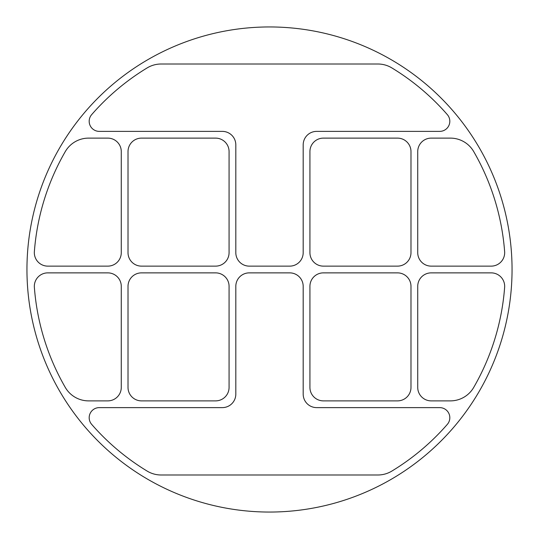 <?xml version="1.0" encoding="UTF-8"?>
<svg xmlns="http://www.w3.org/2000/svg" width="539" height="539" viewBox="0 0 539 539"><rect width="100%" height="100%" fill="white"/><g stroke="black" fill="none" stroke-linecap="round" stroke-linejoin="round"><path stroke-width="0.81" d="M491.197 272.869A13.475 13.475 0 0 1 504.632 287.368A235.812 235.812 0 0 1 473.72 387.406A26.95 26.95 0 0 1 450.382 400.881L431.2 400.881A13.475 13.475 0 0 1 417.725 387.406L417.725 286.344A13.475 13.475 0 0 1 431.2 272.869L491.197 272.869M504.632 251.632A13.475 13.475 0 0 1 491.197 266.131L431.2 266.131A13.475 13.475 0 0 1 417.725 252.656L417.725 151.594A13.475 13.475 0 0 1 431.2 138.119L450.382 138.119A26.95 26.95 0 0 1 473.72 151.594A235.812 235.812 0 0 1 504.632 251.632M225.834 508.088C231.979 509.16 231.979 509.16 225.834 508.088L224.002 507.745M222.183 507.388L221.428 507.239M439.716 407.619A10.106 10.106 0 0 1 447.336 424.361A235.812 235.812 0 0 1 391.86 471.079A26.95 26.95 0 0 1 377.879 474.994L161.121 474.994A26.95 26.95 0 0 1 147.14 471.079A235.812 235.812 0 0 1 91.664 424.361A10.106 10.106 0 0 1 99.284 407.619L222.337 407.619A13.475 13.475 0 0 0 235.812 394.144L235.812 286.344A13.475 13.475 0 0 1 249.287 272.869L289.712 272.869A13.475 13.475 0 0 1 303.188 286.344L303.188 394.144A13.475 13.475 0 0 0 316.662 407.619L439.716 407.619M312.317 30.757L308.396 30.09M447.336 114.639A10.106 10.106 0 0 1 439.716 131.381L316.662 131.381A13.475 13.475 0 0 0 303.188 144.856L303.188 252.656A13.475 13.475 0 0 1 289.712 266.131L249.287 266.131A13.475 13.475 0 0 1 235.812 252.656L235.812 144.856A13.475 13.475 0 0 0 222.337 131.381L99.284 131.381A10.106 10.106 0 0 1 91.664 114.639A235.812 235.812 0 0 1 147.14 67.921A26.95 26.95 0 0 1 161.121 64.006L377.879 64.006A26.95 26.95 0 0 1 391.86 67.921A235.812 235.812 0 0 1 447.336 114.639M269.5 26.95L270.524 26.95M273.185 26.977L274.688 27.004M313.166 30.912C319.304 32.091 319.304 32.091 313.166 30.912M512.05 269.5A242.55 242.55 0 0 0 269.5 26.95A242.55 242.55 0 0 0 26.95 269.5A242.55 242.55 0 0 0 269.5 512.05A242.55 242.55 0 0 0 512.05 269.5M397.512 138.119L323.4 138.119A13.475 13.475 0 0 0 309.925 151.594L309.925 252.656A13.475 13.475 0 0 0 323.4 266.131L397.512 266.131A13.475 13.475 0 0 0 410.987 252.656L410.987 151.594A13.475 13.475 0 0 0 397.512 138.119M397.512 272.869L323.4 272.869A13.475 13.475 0 0 0 309.925 286.344L309.925 387.406A13.475 13.475 0 0 0 323.4 400.881L397.512 400.881A13.475 13.475 0 0 0 410.987 387.406L410.987 286.344A13.475 13.475 0 0 0 397.512 272.869M88.618 400.881L107.8 400.881A13.475 13.475 0 0 0 121.275 387.406L121.275 286.344A13.475 13.475 0 0 0 107.8 272.869L47.803 272.869A13.475 13.475 0 0 0 34.368 287.368A235.812 235.812 0 0 0 65.28 387.406A26.95 26.95 0 0 0 88.618 400.881M141.487 400.881L215.6 400.881A13.475 13.475 0 0 0 229.075 387.406L229.075 286.344A13.475 13.475 0 0 0 215.6 272.869L141.487 272.869A13.475 13.475 0 0 0 128.012 286.344L128.012 387.406A13.475 13.475 0 0 0 141.487 400.881M47.803 266.131L107.8 266.131A13.475 13.475 0 0 0 121.275 252.656L121.275 151.594A13.475 13.475 0 0 0 107.8 138.119L88.618 138.119A26.95 26.95 0 0 0 65.28 151.594A235.812 235.812 0 0 0 34.368 251.632A13.475 13.475 0 0 0 47.803 266.131M141.487 266.131L215.6 266.131A13.475 13.475 0 0 0 229.075 252.656L229.075 151.594A13.475 13.475 0 0 0 215.6 138.119L141.487 138.119A13.475 13.475 0 0 0 128.012 151.594L128.012 252.656A13.475 13.475 0 0 0 141.487 266.131M269.5 512.05C276.19 511.989 276.19 511.989 269.5 512.05"/></g></svg>
